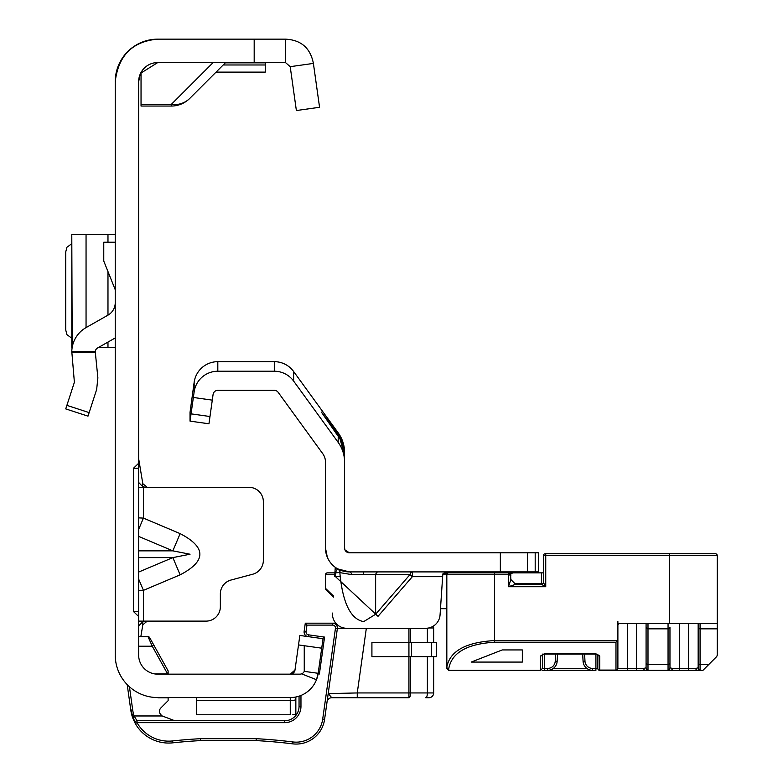 <?xml version="1.0" encoding="UTF-8"?>
<svg xmlns="http://www.w3.org/2000/svg" width="783" height="783" viewBox="0 0 783 783"><rect width="100%" height="100%" fill="white"/><g stroke="black" fill="none" stroke-linecap="round" stroke-linejoin="round"><path stroke-width="1.17" d="M138.65 529.406L143.426 518.101L138.65 517.876M138.65 536.394L172.857 550.85L190.044 554.227L172.857 557.604L180.139 574.839C206.448 561.098 206.448 547.356 180.139 533.624L143.426 518.101L143.426 487.339L138.65 487.339M115.238 81.677A42.527 42.527 0 0 1 157.755 39.15C132.493 41.352 118.311 55.524 115.238 81.677L115.238 655.048A42.527 42.527 0 0 0 157.755 697.575L157.422 697.565A2.868 2.868 0 0 0 158.577 697.81A2.868 2.868 0 0 1 157.422 697.565M140.245 74.033L138.65 81.677L138.65 655.048A19.115 19.115 0 0 0 157.755 674.153L156.747 674.134M138.65 590.578L143.426 590.353L138.65 579.048M138.65 621.125L206.017 621.125A14.339 14.339 0 0 0 220.356 606.786L220.356 593.896A14.339 14.339 0 0 1 230.975 580.046L252.733 574.223A14.339 14.339 0 0 0 263.352 560.374L263.352 501.668A14.339 14.339 0 0 0 249.023 487.339L145.031 487.339L147.204 487.339L142.819 483.688L138.65 458.672M294.985 670.042A4.776 4.776 0 0 1 294.183 672.098A4.776 4.776 0 0 0 294.985 670.042L299.85 635.453L323.036 638.713L318.172 673.302L304.254 671.354A4.776 4.776 0 0 1 299.909 674.153L290.258 674.153A4.776 4.776 0 0 0 294.985 670.042L290.258 674.153A4.776 4.776 0 0 0 292.284 673.703A4.776 4.776 0 0 1 290.258 674.153L157.755 674.153M140.588 73.289L157.755 62.562L285.482 62.562L290.209 66.672L313.396 63.413L319.562 107.281L296.375 110.54L290.209 66.672M157.755 39.15L285.482 39.15L285.482 62.562M295.847 712.618L295.847 699.904L295.847 714.213L292.832 714.654M301.602 673.85L316.479 679.722L318.172 673.302A28.188 28.188 0 0 1 290.258 697.575L157.755 697.575M290.258 697.575L290.258 700.462A28.188 28.178 180 0 0 295.847 699.904L295.847 697.007L297.002 696.753M138.65 468.224L133.521 468.224L133.521 611.562L138.65 611.562M133.521 468.224L138.65 463.272M138.65 616.515L133.521 611.562M138.65 81.677A19.115 19.115 0 0 1 157.755 62.562M285.482 39.15C301.083 39.933 310.391 48.027 313.396 63.413M319.562 107.281L296.375 110.54M298.519 644.918L304.244 645.721L304.254 671.354M321.705 648.177L304.244 645.721M196.464 700.462L196.464 714.771L290.258 714.771L290.258 700.462L196.464 700.462L196.464 697.575M213.133 62.562L171.242 104.462L171.242 106.048L141.038 106.048L141.038 104.462L171.242 104.462A26.279 23.363 45 0 0 189.829 98.345L225.612 62.562M171.242 106.048A26.279 26.279 0 0 0 189.829 98.345A26.279 26.279 0 0 1 171.242 106.048M141.038 72.418L141.038 104.462M265.261 62.562L265.261 72.114L216.049 72.114M143.426 487.339L145.031 487.339L142.3 486.194L138.65 482.475M145.031 621.125L147.204 621.125L142.819 624.775L142.3 622.27L145.08 621.125M142.3 622.27L138.65 625.979M142.819 624.775L140.832 636.648M142.3 486.194L142.819 483.688M138.65 550.85L172.857 550.85L180.139 533.624M65.733 408.902L87.999 416.145L65.733 408.902L74.385 382.261L71.791 351.547A28.188 28.188 0 0 1 86.052 327.607L107.976 315.148A14.339 14.339 0 0 0 115.238 302.678M115.238 337.953L97.621 347.955A4.776 4.776 0 0 0 95.232 351.547L97.875 377.837L96.652 389.494L87.999 416.145M115.238 289.73L103.767 261.062L103.767 242.221L115.238 242.221M71.791 234.577L115.238 234.577M71.791 234.704L72.193 347.339M98.717 347.339L115.238 347.339M71.791 243.679L66.878 247.291L65.733 251.96L65.733 329.946L66.878 334.615L71.791 338.227M129.44 686.769L132.689 709.887A36.312 36.312 0 0 0 134.089 715.965L162.179 715.965A19.115 19.115 0 0 1 160.73 714.536A4.776 4.776 0 0 1 160.867 707.94L168.13 700.677L168.13 697.81L158.577 697.81M306.045 631.597L304.147 631.333A4.776 4.776 0 0 0 307.279 636.501A4.776 4.776 0 0 1 304.147 631.333L305.292 623.19L332.609 623.19A4.776 4.776 0 0 1 337.346 628.632L324.583 719.391A28.668 28.668 0 0 1 292.646 743.85A519.902 519.902 0 0 0 256.178 740.601L200.507 740.601L200.458 738.692L256.227 738.692A521.811 521.811 0 0 1 292.891 741.951A26.759 26.759 0 0 0 322.694 719.127L335.447 628.367A2.868 2.868 0 0 0 332.609 625.098L306.956 625.098L306.045 631.597A2.868 2.868 0 0 0 308.482 634.837L324.573 637.098L319.386 674.006L318.094 673.82M159.468 711.316A4.776 4.776 0 0 1 160.867 707.94M162.179 715.965L174.824 720.742M138.65 636.648L148.016 636.648A1.909 1.909 0 0 1 149.68 637.636L168.13 670.914L168.13 673.918L154.75 673.918M135.283 723.472L132.983 718.569L135.351 723.59L130.8 710.152L127.208 684.626M428.771 627.966L433.665 627.966A4.776 4.776 0 0 0 433.302 626.136A4.776 4.776 0 0 1 433.665 627.966L433.665 642.305M300.966 695.461L300.966 706.413A16.247 16.247 0 0 1 284.718 722.65L137.015 722.65L135.351 723.59L132.268 716.553L134.089 715.965L137.015 720.742L284.718 720.742A14.339 14.339 0 0 0 299.047 706.413L299.047 696.165M133.834 720.614L130.8 710.152L132.885 718.314M144.229 734.239L145.335 735.129L144.229 734.239M132.689 709.887L130.8 710.152A38.22 38.22 0 0 0 132.268 716.553A38.22 38.22 0 0 1 130.8 710.152L132.464 717.13M337.385 627.966A4.776 4.776 0 0 0 332.609 623.19L335.809 623.19M167.611 673.918L152.254 646.21L148.016 636.648M410.566 656.634L410.566 692.945A4.776 1.635 -90 0 1 408.932 697.731L331.786 697.731L357.254 697.731L357.254 692.945L408.932 692.945L408.932 656.634L371.915 656.634L371.915 642.305L408.932 642.305L408.932 628.289M433.665 656.634L433.665 692.945A4.776 4.776 0 0 1 428.888 697.731L425.746 697.731A4.776 1.635 -90 0 0 427.381 692.945L427.381 656.634M352.409 628.289L335.447 628.367M327.049 701.842A4.776 4.776 0 0 1 331.786 697.731L328.204 693.611L357.254 692.945L366.336 628.289M322.41 638.722L324.573 637.098M305.292 623.19L306.956 625.098M322.694 719.127L324.583 719.391A28.668 28.668 0 0 1 292.646 743.85A519.902 519.902 0 0 0 256.178 740.601L256.227 738.692M172.74 742.842A519.902 519.902 0 0 1 200.507 740.601A519.902 519.902 0 0 0 172.74 742.842A38.22 38.22 0 0 1 135.351 723.59A1.909 1.909 0 0 1 135.097 722.65A1.909 1.909 0 0 0 135.351 723.59A38.22 38.22 0 0 0 172.74 742.842L172.534 740.943A521.811 521.811 0 0 1 200.458 738.692M137.015 720.742A1.909 1.909 0 0 0 135.097 722.65A1.909 1.909 0 0 1 137.015 720.742L137.015 722.65A36.312 36.312 0 0 0 172.534 740.943M138.65 646.21L152.254 646.21L153.918 645.28M436.532 656.634L408.932 656.634L408.932 642.305L436.532 642.305L436.532 656.634M378.032 571.903A4.776 2.652 -90 0 0 375.634 574.614L351.753 574.614L340.165 572.676A4.776 4.698 119 0 0 337.776 568.908L349.355 571.903A23.891 23.891 0 0 1 325.474 548.012L325.474 462.078A14.339 14.339 0 0 0 322.733 453.651L278.161 392.312A4.776 4.776 0 0 0 274.295 390.335L217.811 390.335A4.776 4.776 0 0 0 213.084 394.456L208.963 423.789L190.034 421.127L190.034 412.367L194.155 382.241A23.891 23.891 0 0 1 217.811 361.668L274.295 361.668A23.891 23.891 0 0 1 293.625 371.514L338.197 432.862A33.444 33.444 0 0 1 344.579 452.525L344.579 462.078L344.579 455.667L340.096 439.146L341.173 439.146L344.579 454.042M378.032 616.319L335.457 576.621L340.165 576.21C343.306 604.231 351.146 619.373 363.694 621.614L375.634 614.254L375.634 574.614L409.969 574.614L412.357 576.68L378.032 616.319L375.634 614.254L409.969 574.614A4.776 2.652 -90 0 1 412.357 571.903L412.357 576.68L442.395 576.68L442.835 573.919L440.066 614.831A14.339 14.339 0 0 1 425.756 628.289L346.771 628.289L425.756 628.289M535.19 571.903L535.19 552.798L538.567 552.798L538.567 571.903L349.355 571.903A4.776 2.652 90 0 1 351.753 574.614M535.19 552.798L349.355 552.798L344.951 549.872L344.579 548.012L344.579 462.078A33.444 33.444 0 0 0 338.197 442.415L338.197 436.219L340.096 439.146M337.277 432.93L336.318 433.635L321.333 412.034L337.277 432.93L341.173 439.146M454.766 571.903L452.016 571.913M445.057 572.451L442.835 573.919L453.347 571.903M334.684 576.68L335.261 567.303M332.462 613.079A14.339 14.339 0 0 0 346.771 628.289M337.502 568.761L335.134 572.902L339.842 572.49L340.165 576.21L339.842 572.49A4.776 4.698 119.8 0 0 337.502 568.761L337.776 568.908M346.986 552.162L346.448 551.809M212.281 400.133L193.362 397.47L194.155 391.794A23.891 23.891 0 0 1 217.811 371.23L274.295 371.23A23.891 23.891 0 0 1 293.625 381.076L338.197 442.415M193.362 397.47L190.034 421.127M344.951 549.872L344.579 548.012A4.776 4.776 0 0 0 349.355 552.798M327.333 557.281L325.474 548.012M538.567 571.903L538.567 572.862M336.318 433.635L338.197 436.219M464.035 572.862L464.035 571.903M509.899 573.342L509.899 571.903M519.462 572.862L519.462 571.903M515.077 583.766L541.435 583.766L541.435 572.862L543.353 572.862L512.767 572.862L510.565 574.096L510.859 579.547L515.635 584.333L541.435 584.333L545.741 586.721L508.47 586.721L510.859 579.547L515.635 584.333L508.47 586.721L508.47 574.771L510.859 575.251L510.673 574.34M542.394 654.559L542.394 668.428L540.485 670.336L448.747 670.336L446.829 668.428L446.829 667.047C449.873 651.074 465.797 642.246 494.611 640.563L617.63 640.563L617.885 639.457L617.885 668.428L617.885 621.594M669.494 623.513L669.494 555.656L545.741 555.656L545.741 586.721L543.353 582.415A1.909 1.909 0 0 1 541.435 584.333L541.435 583.766A1.909 1.351 180 0 0 543.353 582.415L543.353 555.656A1.909 1.909 0 0 1 545.262 553.747L715.359 553.747A1.909 1.909 0 0 1 717.267 555.656L717.267 623.513L619.803 623.513A1.909 1.909 0 0 0 617.885 625.421L617.885 639.457M444.147 572.862L508.47 572.862L510.565 574.096M509.899 572.862L511.906 573.068A1.909 1.909 0 0 1 512.767 572.862L511.994 573.029L512.767 572.862M510.859 573.851L510.859 572.862M334.918 572.862L327.382 572.862L334.918 572.862M333.499 596.029L325.474 588.317A1.909 1.909 0 0 0 326.031 589.668L333.441 597.077L325.474 589.11L325.474 574.771A1.909 1.909 0 0 1 327.382 572.862A1.909 1.909 0 0 0 325.474 574.771A1.909 1.909 0 0 1 327.382 572.862M440.438 608.694L446.829 608.694M557.525 654.089L582.689 654.089M702.351 670.336L599.729 670.336A1.909 1.909 0 0 1 597.82 668.428L597.82 654.559M584.607 654.059L584.979 661.175A7.644 7.644 0 0 0 592.614 668.428L595.912 668.428L595.912 670.336L542.071 670.336M645.192 670.336L647.991 669.69A1.909 1.889 0 0 1 646.083 667.801L646.083 623.513L646.083 667.801L643.753 668.428A1.909 1.449 90 0 0 645.192 670.336M701.852 670.336L688.6 670.336L688.6 623.513M717.267 623.513L717.267 628.837L700.071 628.837L700.071 664.415L708.86 664.415L702.938 670.336M708.86 664.415L716.709 656.565L717.267 655.205L717.267 628.837M698.162 623.513L698.162 667.801L698.162 623.513M668.056 623.513L668.056 628.837L647.991 628.837L647.991 664.415L668.056 664.415L668.056 628.837A1.909 1.674 0 0 0 669.964 627.163L669.964 667.801L672.294 668.428L695.833 668.428L698.162 667.801A1.909 1.889 0 0 0 700.071 669.69L697.281 670.336A1.909 1.449 -90 0 1 695.833 668.428M617.63 640.563L615.976 642.217L494.611 642.217C466.952 643.9 451.664 652.728 448.747 668.702L448.747 670.336A1.909 1.909 0 0 1 448.649 670.336M522.33 662.075L522.33 649.939L502.255 649.939L471.2 662.075L522.33 662.075L522.33 649.939M592.614 668.428L592.614 670.336A9.553 9.553 0 0 1 583.071 661.283L582.689 654.059M557.525 654.059L557.144 661.283A9.553 9.553 0 0 1 547.601 670.336L547.601 668.428A7.644 7.644 0 0 0 555.235 661.175L555.607 654.059M540.485 670.336L540.485 656.007A1.909 1.654 -0 0 0 542.394 654.353L544.302 654.059L544.302 668.428L542.394 668.428L542.394 654.099M597.82 654.353A1.909 1.654 0 0 0 599.729 656.007L599.729 670.336A1.909 1.909 0 0 1 597.82 668.428L595.912 668.428L595.912 654.059L597.889 654.627L597.82 668.428A1.909 1.654 0 0 0 599.729 670.082L615.976 670.082L615.976 642.217M672.294 668.428A1.909 1.449 -90 0 1 670.855 670.336L668.056 669.69A1.909 1.889 0 0 0 669.964 667.801M448.747 668.702A1.909 1.654 0 0 1 446.829 667.047L446.829 574.771A1.909 1.909 0 0 1 448.747 572.862A1.909 1.909 0 0 0 446.829 574.771A1.909 1.909 0 0 1 448.747 572.862A1.909 1.909 0 0 0 446.829 574.771L442.689 574.771M617.885 625.421A1.909 1.909 0 0 1 619.803 623.513A1.909 1.909 0 0 0 617.885 625.421M615.976 670.336A1.909 1.909 0 0 0 617.885 668.428A1.909 1.654 180 0 1 615.976 670.082L615.976 670.336A1.909 1.909 0 0 0 617.885 668.428L636.52 668.428L636.52 623.513M494.611 642.217L494.611 574.771L508.47 574.771L508.47 572.862L510.859 575.251M138.65 572.07L172.857 557.604L138.65 557.604M180.139 574.839L143.426 590.353L143.426 621.125M254.181 39.15L254.181 62.562M265.261 64.979L223.184 64.979M265.261 62.846L225.328 62.846M71.791 351.547L95.232 351.547M66.878 405.369L89.145 412.602M95.232 352.663L71.791 352.663M107.976 234.577L107.976 242.221M107.976 271.593L107.976 315.148M107.976 342.073L107.976 347.339M86.052 234.577L86.052 327.607M408.932 697.731L408.932 692.945L433.665 692.945A4.776 4.776 0 0 1 428.888 697.731M427.381 642.305L427.381 628.191M284.718 722.65L284.718 720.742A14.339 14.339 0 0 0 299.047 706.413L300.966 706.413M410.566 628.289L410.566 642.305M308.228 636.628L308.482 634.837M332.609 623.19L332.609 625.098M292.646 743.85L292.891 741.951M431.502 656.634L431.502 642.305M411.545 656.634L411.545 642.305M363.694 571.903L363.694 574.291M338.197 434.193L338.197 432.862M335.457 576.621L335.134 572.902A28.668 28.668 0 0 1 334.928 572.784M209.981 416.517L191.052 413.855M500.347 571.903L500.347 552.798M527.38 571.903L527.38 552.798M293.625 381.076L293.625 371.514M274.295 371.23L274.295 361.668M217.811 371.23L217.811 361.668M194.155 391.794L194.155 382.241M446.829 574.771L494.611 574.771L494.611 572.862M334.801 574.771L325.474 574.771M553.336 668.428L586.878 668.428M679.527 623.513L679.527 670.336M627.447 623.513L627.447 670.336M599.729 656.007L595.912 653.805L544.302 653.805L540.485 656.007M592.614 670.336A9.553 9.553 0 0 1 583.071 661.283L584.979 661.175M555.235 661.175L557.144 661.283A9.553 9.553 0 0 1 547.601 670.336M544.302 670.336L544.302 668.428L547.601 668.428M717.267 555.656L669.494 555.656L669.494 553.747M698.162 662.741A1.909 1.674 0 0 0 700.071 664.415L700.071 669.69M668.056 669.69L668.056 664.415A1.909 1.674 0 0 0 669.964 662.741M646.083 662.741A1.909 1.674 0 0 0 647.991 664.415L647.991 669.69M636.52 670.336L636.52 668.428L643.753 668.428M700.071 623.513L700.071 628.837A1.909 1.674 0 0 1 698.162 627.163M647.991 623.513L647.991 628.837A1.909 1.674 0 0 1 646.083 627.163M545.741 553.747L545.741 555.656L543.353 555.656A1.909 1.909 0 0 1 545.262 553.747M543.353 582.415A1.909 1.909 0 0 1 541.435 584.333M71.791 234.606L71.791 347.3M544.302 654.059L595.912 654.059"/></g></svg>
